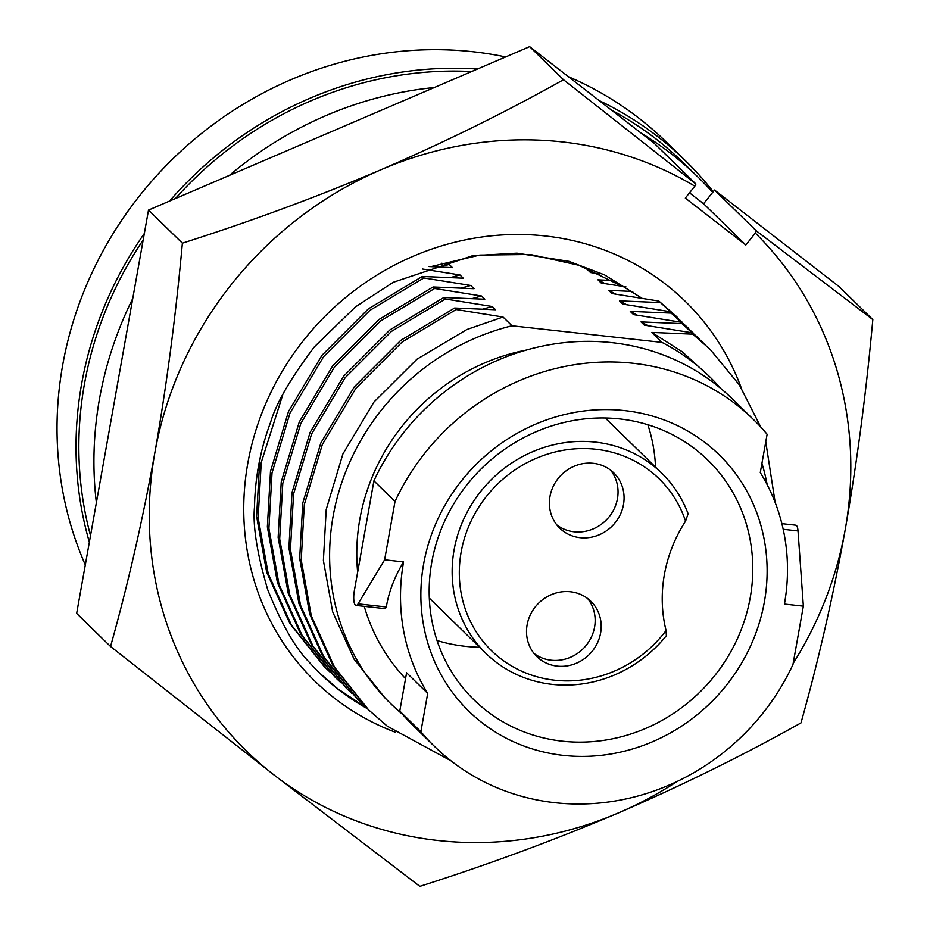 <?xml version="1.0" encoding="UTF-8"?>
<svg xmlns="http://www.w3.org/2000/svg" width="933" height="933" viewBox="0 0 933 933"><rect width="100%" height="100%" fill="white"/><g stroke="black" fill="none" stroke-linecap="round" stroke-linejoin="round"><path stroke-width="1.4" d="M610.544 470.104A38.65 36.049 -45.7 0 1 617.459 498.677A38.65 36.049 -45.7 0 1 556.908 525.011M587.662 598.543A38.65 36.049 -45.7 0 1 594.578 627.116A38.65 36.049 -45.7 0 1 534.026 653.45M600.607 633.017A38.65 36.049 -45.7 0 1 574.611 663.934A38.65 36.049 -45.7 0 1 536.848 656.587A38.65 36.049 -45.7 0 1 527.11 624.877A38.65 36.049 -45.7 0 1 553.106 593.959A38.65 36.049 -45.7 0 1 590.857 601.295A38.65 36.049 -45.7 0 1 600.607 633.017M623.489 504.566A38.65 36.049 -45.7 0 1 597.493 535.484A38.65 36.049 -45.7 0 1 559.73 528.148A38.65 36.049 -45.7 0 1 549.992 496.438A38.65 36.049 -45.7 0 1 575.988 465.52A38.65 36.049 -45.7 0 1 613.739 472.856A38.65 36.049 -45.7 0 1 623.489 504.566M685.568 521.139A120.03 111.983 134.3 0 0 595.872 449.239A120.03 111.983 134.3 0 0 461.147 552.091A120.03 111.983 134.3 0 0 554.727 680.204A120.03 111.983 134.3 0 0 666.069 630.568A140.533 131.11 134.3 0 1 685.568 521.139L688.099 513.733A125.885 117.453 -45.7 0 0 661.754 473.194L605.249 417.996M666.069 630.568L666.372 635.665A125.885 117.453 -45.7 0 1 552.219 684.367A125.885 117.453 -45.7 0 1 485.825 653.31A125.885 117.453 -45.7 0 1 466.652 513.127A125.885 117.453 -45.7 0 1 595.359 442.125A125.885 117.453 -45.7 0 1 661.754 473.194M437.029 640.516A167.462 156.231 134.3 0 0 465.17 646.301A167.462 156.231 134.3 0 0 479.609 647.234M655.537 467.118A167.462 156.231 134.3 0 0 647.829 424.713M562.284 741.164A167.462 156.231 134.3 0 0 733.501 646.721A167.462 156.231 134.3 0 0 707.995 460.249A167.462 156.231 134.3 0 0 619.675 418.929A167.462 156.231 134.3 0 0 448.458 513.36A167.462 156.231 134.3 0 0 473.964 699.832A167.462 156.231 134.3 0 0 562.284 741.164M624.702 410.602A179.171 167.159 -45.7 0 1 764.384 601.843A179.171 167.159 -45.7 0 1 563.287 755.368A179.171 167.159 -45.7 0 1 423.605 564.127A179.171 167.159 -45.7 0 1 624.702 410.602M803.36 606.158L792.968 664.506A228.363 213.051 134.3 0 1 554.855 802.695A228.363 213.051 134.3 0 1 434.428 746.342A228.363 213.051 134.3 0 1 420.876 731.705L427.699 693.382A200.257 186.822 134.3 0 1 403.569 561.911L384.629 559.812L395.021 501.476A228.363 213.051 134.3 0 1 753.561 419.628A228.363 213.051 134.3 0 1 767.113 434.265L760.29 472.588A200.257 186.822 134.3 0 1 784.431 604.071L803.36 606.158L798.018 530.935A11.709 3.405 96.3 0 0 795.756 525.186L781.866 523.646M420.876 731.705L399.767 711.086L406.59 672.763L427.699 693.382M753.561 419.628L732.452 399.009A228.363 213.051 134.3 0 0 373.911 480.857L354.318 590.857A11.709 3.405 -83.7 0 0 356.044 605.447L385.329 608.689L386.332 606.986C388.758 591.989 394.507 576.956 403.569 561.911M526.387 350.062A200.257 186.822 134.3 0 0 357.654 572.127M364.232 606.345A200.257 186.822 134.3 0 0 405.54 678.653M373.911 480.857L395.021 501.476M356.044 605.447A11.709 3.405 -83.7 0 0 358.05 603.849L384.629 559.812M505.651 56.936A365.958 341.42 134.3 0 0 473.358 51.782A365.958 341.42 134.3 0 0 134.177 202.753A365.958 341.42 134.3 0 0 85.3 564.908M713.232 191.685A365.958 341.42 134.3 0 0 685.358 160.651L666.36 142.084A365.958 341.42 134.3 0 0 568.407 76.704M399.767 711.086A228.363 213.051 134.3 0 0 413.319 725.722L434.428 746.342M402.45 714.223A228.363 213.051 134.3 0 1 390.694 703.634A228.363 213.051 134.3 0 1 340.603 486.093A228.363 213.051 134.3 0 1 511.995 325.78L661.998 342.388A228.363 213.051 134.3 0 1 709.838 376.92L682.256 351.776L651.794 332.416L661.998 342.388M767.171 484.705A228.363 213.051 134.3 0 0 761.934 463.316M720.708 388.408A228.363 213.051 134.3 0 0 709.838 376.92M477.474 69.03A365.958 341.42 134.3 0 0 169.584 201.05M144.335 233.472A365.958 341.42 134.3 0 0 89.346 542.155M651.794 332.416L692.729 334.142L691.19 332.638L644.33 325.139L641.018 321.897L681.965 323.623L680.425 322.118L633.565 314.619L630.253 311.377L671.189 313.103L669.649 311.599L622.789 304.1L619.477 300.858L660.424 302.584L658.885 301.079L612.025 293.568L608.713 290.338L632.807 291.469M625.95 286.886L601.249 283.049L597.936 279.818L612.549 280.541M599.989 273.975L590.484 272.529L587.172 269.299L589.831 269.439M441.321 263.234L449.17 264.424L452.482 267.654L429.122 266.558M422.416 269.007L459.946 274.943L463.258 278.186L422.311 276.46L423.85 277.964L470.71 285.463L474.022 288.705L433.087 286.979L434.626 288.484L481.486 295.983L484.798 299.225L443.851 297.499L445.391 299.003L492.251 306.502L495.563 309.744L454.628 308.018L456.167 309.523L503.027 317.022L511.995 325.78M390.694 703.634L385.422 698.479L354.015 659.083L332.661 611.826L323.389 560.511L326.212 509.5L342.889 453.986L373.981 401.995L416.946 359.217L466.897 329.501L503.027 317.022M482.886 309.103L492.251 306.502M685.358 160.651A365.958 341.42 134.3 0 0 599.254 100.624M692.729 334.142L710.141 349.385L739.344 384.886L760.757 427.034M765.76 441.869L775.171 502.514M362.471 703.75L357.887 699.412L323.739 656.61L300.519 605.249L290.443 549.455L293.557 493.989L311.575 434.008L345.105 377.772L391.452 331.402L445.391 299.003M691.19 332.638L710.13 349.374M356.348 697.907L322.2 655.118L298.98 603.744L288.903 547.951L292.017 492.496L310.036 432.504L343.566 376.279L389.912 329.897L443.851 297.499M641.018 321.897L648.062 325.699M472.121 298.583L481.486 295.983M681.965 323.623L703.914 343.437M351.694 693.231L347.111 688.892L312.963 646.091L289.743 594.729L279.678 538.936L282.781 483.469L300.799 423.477L334.329 367.252L380.676 320.882L434.626 288.484M680.425 322.118L699.365 338.854M345.583 687.388L311.424 644.586L288.204 593.225L278.139 537.431L281.241 481.964L299.26 421.984L332.789 365.748L379.148 319.378L433.087 286.979M630.253 311.377L637.297 315.179M461.345 288.064L470.71 285.463M671.189 313.103L693.137 332.918M340.93 682.711L336.346 678.373L302.187 635.571L278.979 584.21L268.902 528.416L272.016 472.949L290.035 412.957L323.553 356.733L369.911 310.351L423.85 277.964M669.649 311.599L688.589 328.334M334.807 676.868L300.659 634.067L277.439 582.705L267.363 526.912L270.477 471.445L288.495 411.465L322.025 355.228L368.372 308.858L422.311 276.46M619.477 300.858L626.521 304.659M450.581 277.544L459.946 274.943M660.424 302.584L682.373 322.398M330.154 672.192L325.57 667.841L291.423 625.052L268.203 573.678L258.138 517.885L261.24 462.43L282.781 394.752M658.885 301.079L676.297 316.322M324.043 666.349L289.883 623.547L266.663 572.186L256.598 516.392L259.701 460.925L260.739 455.246M608.713 290.338L615.757 294.128M439.805 267.025L449.17 264.424M597.936 279.818L604.981 283.609M587.172 269.299L594.204 273.089M367.077 708.392L332.941 665.602L309.744 614.241L299.68 558.459L302.782 503.015L320.812 443.023L354.33 386.798L400.689 340.417L454.628 308.018M450.837 760.71L387.312 726.189L368.617 709.896L334.481 667.095L311.284 615.745L301.219 559.963L304.321 504.52L322.34 444.528L355.87 388.291L402.216 341.921L456.167 309.523M434.323 87.527A363.03 338.691 134.3 0 0 229.378 175.416M132.743 298.537A363.03 338.691 134.3 0 0 96.379 502.712M471.631 71.526A363.03 338.691 134.3 0 0 175.416 198.542M143.169 240.003A363.03 338.691 134.3 0 0 90.513 535.624M712.684 192.373A363.03 338.691 134.3 0 0 698.385 177.468L683.306 162.739A363.03 338.691 134.3 0 0 611.348 110.012M698.385 177.468A363.03 338.691 134.3 0 0 641.239 133.186M642.032 298.268L604.549 274.897L568.978 261.357L516.952 253.17L472.634 255.7L393.248 282.291L355.52 306.84L314.444 346.761C290.793 378.04 276.18 403.231 270.593 422.322C260.412 449.426 255.059 477.579 254.511 506.794C252.645 525.827 257.053 553.514 267.759 589.843C281.649 624.189 295.364 648.19 308.905 661.847A256.167 239 134.3 0 0 319.681 673.136A256.167 239 134.3 0 0 367.345 708.648M366.506 707.832L337.793 688.799L319.063 672.53M430.906 266.628L479.76 255.082L530.329 254.476L578.903 265.264L621.996 286.256M395.592 732.323A265.252 247.467 -45.7 0 1 304.31 339.425A265.252 247.467 -45.7 0 1 741.187 387.743M677.23 781.411A363.03 338.691 -45.7 0 1 618.766 812.783A363.03 338.691 -45.7 0 1 273.532 774.577A363.03 338.691 -45.7 0 1 154.808 452.983A363.03 338.691 -45.7 0 1 232.165 283.469A363.03 338.691 -45.7 0 1 381.294 169.608A363.03 338.691 -45.7 0 1 694.828 186.18L685.323 198.088L745.805 244.994L755.322 233.087A363.03 338.691 -45.7 0 1 845.251 529.419A363.03 338.691 -45.7 0 1 793.167 663.386M689.51 192.839L703.587 203.744L745.805 244.994M703.587 203.744L714.55 190.04L756.418 230.941L755.322 233.087M694.828 186.18L695.936 184.034L654.056 143.134L529.652 46.65L148.499 210.088L76.658 613.401L110.537 646.487C127.914 584.571 142.667 520.078 154.808 452.983C166.645 385.457 175.836 315.529 182.378 243.175C251.28 221.226 317.593 196.711 381.294 169.608C444.796 142.154 505.534 112.193 563.52 79.737L695.936 184.034M756.418 230.941L872.822 319.599C866.267 392.082 857.077 462.022 845.251 529.419C833.099 596.619 818.334 661.124 800.981 722.912C742.901 755.427 682.151 785.388 618.766 812.783C554.937 839.933 488.635 864.448 419.838 886.35L273.532 774.577L110.537 646.487M182.378 243.175L148.499 210.088M563.52 79.737L529.652 46.65M872.822 319.599L838.954 286.513L714.55 190.04M783.184 529.291L798.018 530.935M386.332 606.986L358.05 603.849M357.782 699.307L356.243 697.802M347.018 688.787L345.478 687.283M336.242 678.268L334.702 676.763M677.825 317.815L676.285 316.31M325.477 667.748L323.938 666.244M368.558 709.826L367.019 708.334M485.825 653.31L429.308 598.1"/></g></svg>
